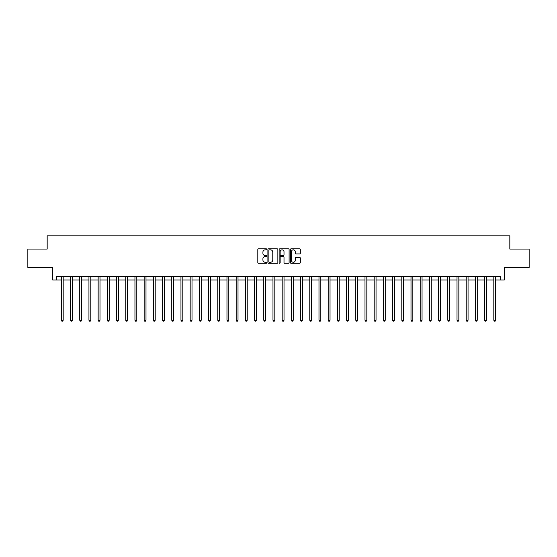 <?xml version="1.0" encoding="UTF-8"?>
<svg xmlns="http://www.w3.org/2000/svg" width="557" height="557" viewBox="0 0 557 557"><rect width="100%" height="100%" fill="white"/><g stroke="black" fill="none" stroke-linecap="round" stroke-linejoin="round"><path stroke-width="0.84" d="M266.719 249.327A0.508 0.508 0 0 0 266.218 248.826L258.539 248.826A0.724 0.724 0 0 0 257.814 249.543L257.814 262.549A0.724 0.724 0 0 0 258.539 263.273L266.218 263.273A0.508 0.508 0 0 0 266.719 262.765A0.508 0.508 0 0 0 266.218 262.263L265.223 262.263A2.312 2.312 0 0 1 262.911 259.952L262.911 258.866A2.312 2.312 0 0 1 265.223 256.554L266.218 256.554A0.508 0.508 0 0 0 266.719 256.046A0.508 0.508 0 0 0 266.218 255.545L265.223 255.545A2.312 2.312 0 0 1 262.911 253.233L262.911 252.147A2.312 2.312 0 0 1 265.223 249.835L266.218 249.835A0.508 0.508 0 0 0 266.719 249.327M299.617 253.915A0.724 0.724 0 0 0 300.341 253.191L300.341 249.543A0.724 0.724 0 0 0 299.617 248.826L291.088 248.826A0.724 0.724 0 0 0 290.371 249.543L290.371 262.549A0.724 0.724 0 0 0 291.088 263.273L299.617 263.273A0.724 0.724 0 0 0 300.341 262.549L300.341 258.142A0.724 0.724 0 0 0 299.617 257.425L295.969 257.425A0.724 0.724 0 0 0 295.245 258.142L295.245 260.328A1.936 1.936 0 0 1 293.309 262.263A1.936 1.936 0 0 1 291.381 260.328L291.381 251.764A1.936 1.936 0 0 1 293.309 249.835A1.936 1.936 0 0 1 295.245 251.764L295.245 253.191A0.724 0.724 0 0 0 295.969 253.915L299.617 253.915M56.375 279.969L56.375 276.293L500.625 276.293L500.625 279.969L504.308 279.969L504.308 267.457L529.15 267.457L529.15 249.056L509.829 249.056L509.829 235.806L47.171 235.806L47.171 249.056L27.85 249.056L27.85 267.457L52.692 267.457L52.692 279.969L61.347 279.969M277.866 249.543A0.724 0.724 0 0 0 277.142 248.826L268.62 248.826A0.724 0.724 0 0 0 267.896 249.543L267.896 262.549A0.724 0.724 0 0 0 268.62 263.273L277.142 263.273A0.724 0.724 0 0 0 277.866 262.549L277.866 249.543M279.858 248.826L288.38 248.826A0.724 0.724 0 0 1 289.104 249.543L289.104 262.549A0.724 0.724 0 0 1 288.38 263.273L284.731 263.273A0.724 0.724 0 0 1 284.007 262.549L284.007 257.278A0.724 0.724 0 0 0 283.29 256.554L280.867 256.554A0.724 0.724 0 0 0 280.143 257.278L280.143 262.765A0.508 0.508 0 0 1 279.635 263.273A0.508 0.508 0 0 1 279.134 262.765L279.134 249.543A0.724 0.724 0 0 1 279.858 248.826M63.185 279.969L70.544 279.969M72.382 279.969L79.748 279.969M81.587 279.969L88.946 279.969M90.791 279.969L98.15 279.969M99.988 279.969L107.355 279.969M109.193 279.969L116.552 279.969M118.39 279.969L125.757 279.969M127.595 279.969L134.954 279.969M136.799 279.969L144.159 279.969M145.997 279.969L153.356 279.969M155.201 279.969L162.56 279.969M164.399 279.969L171.765 279.969M173.603 279.969L180.962 279.969M182.807 279.969L190.167 279.969M192.005 279.969L199.364 279.969M201.209 279.969L208.569 279.969M210.407 279.969L217.773 279.969M219.611 279.969L226.971 279.969M228.809 279.969L236.175 279.969M238.013 279.969L245.372 279.969M247.217 279.969L254.577 279.969M256.415 279.969L263.774 279.969M265.619 279.969L272.979 279.969M274.817 279.969L282.183 279.969M284.021 279.969L291.381 279.969M293.226 279.969L300.585 279.969M302.423 279.969L309.783 279.969M311.628 279.969L318.987 279.969M320.825 279.969L328.191 279.969M330.029 279.969L337.389 279.969M339.227 279.969L346.593 279.969M348.431 279.969L355.791 279.969M357.636 279.969L364.995 279.969M366.833 279.969L374.193 279.969M376.038 279.969L383.397 279.969M385.235 279.969L392.601 279.969M394.44 279.969L401.799 279.969M403.644 279.969L411.003 279.969M412.841 279.969L420.201 279.969M422.046 279.969L429.405 279.969M431.243 279.969L438.61 279.969M440.448 279.969L447.807 279.969M449.645 279.969L457.012 279.969M458.85 279.969L466.209 279.969M468.054 279.969L475.413 279.969M477.252 279.969L484.618 279.969M486.456 279.969L493.815 279.969M495.653 279.969L500.625 279.969M269.414 249.835A0.508 0.508 0 0 0 268.906 250.337L268.906 261.755A0.508 0.508 0 0 0 269.414 262.263L270.458 262.263A2.312 2.312 0 0 0 272.777 259.952L272.777 252.147A2.312 2.312 0 0 0 270.458 249.835L269.414 249.835M284.007 251.806A1.936 1.936 0 0 0 282.079 249.87A1.936 1.936 0 0 0 280.143 251.806L280.143 254.821A0.724 0.724 0 0 0 280.867 255.545L283.29 255.545A0.724 0.724 0 0 0 284.007 254.821L284.007 251.806M63.275 276.293L63.24 276.383A0.738 0.738 0 0 0 63.185 276.662L63.185 320.24L61.347 320.24L61.347 276.662A0.738 0.738 0 0 0 61.291 276.383L61.256 276.293M63.185 320.24L62.635 321.194L61.897 321.194L61.347 320.24M72.48 276.293L72.438 276.383A0.738 0.738 0 0 0 72.382 276.662L72.382 320.24L70.544 320.24L70.544 276.662A0.738 0.738 0 0 0 70.495 276.383L70.454 276.293M72.382 320.24L71.832 321.194L71.094 321.194L70.544 320.24M81.677 276.293L81.642 276.383A0.738 0.738 0 0 0 81.587 276.662L81.587 320.24L79.748 320.24L79.748 276.662A0.738 0.738 0 0 0 79.693 276.383L79.658 276.293M81.587 320.24L81.037 321.194L80.299 321.194L79.748 320.24M90.882 276.293L90.84 276.383A0.738 0.738 0 0 0 90.791 276.662L90.791 320.24L88.946 320.24L88.946 276.662A0.738 0.738 0 0 0 88.897 276.383L88.855 276.293M90.791 320.24L90.234 321.194L89.503 321.194L88.946 320.24M100.079 276.293L100.044 276.383A0.738 0.738 0 0 0 99.988 276.662L99.988 320.24L98.15 320.24L98.15 276.662A0.738 0.738 0 0 0 98.095 276.383L98.06 276.293M99.988 320.24L99.438 321.194L98.7 321.194L98.15 320.24M109.283 276.293L109.242 276.383A0.738 0.738 0 0 0 109.193 276.662L109.193 320.24L107.355 320.24L107.355 276.662A0.738 0.738 0 0 0 107.299 276.383L107.257 276.293M109.193 320.24L108.643 321.194L107.905 321.194L107.355 320.24M118.481 276.293L118.446 276.383A0.738 0.738 0 0 0 118.39 276.662L118.39 320.24L116.552 320.24L116.552 276.662A0.738 0.738 0 0 0 116.497 276.383L116.462 276.293M118.39 320.24L117.84 321.194L117.102 321.194L116.552 320.24M127.685 276.293L127.65 276.383A0.738 0.738 0 0 0 127.595 276.662L127.595 320.24L125.757 320.24L125.757 276.662A0.738 0.738 0 0 0 125.701 276.383L125.666 276.293M127.595 320.24L127.045 321.194L126.307 321.194L125.757 320.24M136.89 276.293L136.848 276.383A0.738 0.738 0 0 0 136.799 276.662L136.799 320.24L134.954 320.24L134.954 276.662A0.738 0.738 0 0 0 134.905 276.383L134.864 276.293M136.799 320.24L136.242 321.194L135.511 321.194L134.954 320.24M146.087 276.293L146.052 276.383A0.738 0.738 0 0 0 145.997 276.662L145.997 320.24L144.159 320.24L144.159 276.662A0.738 0.738 0 0 0 144.103 276.383L144.068 276.293M145.997 320.24L145.447 321.194L144.709 321.194L144.159 320.24M155.292 276.293L155.25 276.383A0.738 0.738 0 0 0 155.201 276.662L155.201 320.24L153.356 320.24L153.356 276.662A0.738 0.738 0 0 0 153.307 276.383L153.266 276.293M155.201 320.24L154.644 321.194L153.913 321.194L153.356 320.24M164.489 276.293L164.454 276.383A0.738 0.738 0 0 0 164.399 276.662L164.399 320.24L162.56 320.24L162.56 276.662A0.738 0.738 0 0 0 162.505 276.383L162.47 276.293M164.399 320.24L163.849 321.194L163.11 321.194L162.56 320.24M173.693 276.293L173.659 276.383A0.738 0.738 0 0 0 173.603 276.662L173.603 320.24L171.765 320.24L171.765 276.662A0.738 0.738 0 0 0 171.709 276.383L171.674 276.293M173.603 320.24L173.053 321.194L172.315 321.194L171.765 320.24M182.898 276.293L182.856 276.383A0.738 0.738 0 0 0 182.807 276.662L182.807 320.24L180.962 320.24L180.962 276.662A0.738 0.738 0 0 0 180.914 276.383L180.872 276.293M182.807 320.24L182.25 321.194L181.512 321.194L180.962 320.24M192.095 276.293L192.061 276.383A0.738 0.738 0 0 0 192.005 276.662L192.005 320.24L190.167 320.24L190.167 276.662A0.738 0.738 0 0 0 190.111 276.383L190.076 276.293M192.005 320.24L191.455 321.194L190.717 321.194L190.167 320.24M201.3 276.293L201.258 276.383A0.738 0.738 0 0 0 201.209 276.662L201.209 320.24L199.364 320.24L199.364 276.662A0.738 0.738 0 0 0 199.315 276.383L199.274 276.293M201.209 320.24L200.652 321.194L199.921 321.194L199.364 320.24M210.497 276.293L210.462 276.383A0.738 0.738 0 0 0 210.407 276.662L210.407 320.24L208.569 320.24L208.569 276.662A0.738 0.738 0 0 0 208.513 276.383L208.478 276.293M210.407 320.24L209.857 321.194L209.119 321.194L208.569 320.24M219.702 276.293L219.66 276.383A0.738 0.738 0 0 0 219.611 276.662L219.611 320.24L217.773 320.24L217.773 276.662A0.738 0.738 0 0 0 217.717 276.383L217.676 276.293M219.611 320.24L219.061 321.194L218.323 321.194L217.773 320.24M228.899 276.293L228.864 276.383A0.738 0.738 0 0 0 228.809 276.662L228.809 320.24L226.971 320.24L226.971 276.662A0.738 0.738 0 0 0 226.915 276.383L226.88 276.293M228.809 320.24L228.259 321.194L227.521 321.194L226.971 320.24M238.104 276.293L238.069 276.383A0.738 0.738 0 0 0 238.013 276.662L238.013 320.24L236.175 320.24L236.175 276.662A0.738 0.738 0 0 0 236.119 276.383L236.084 276.293M238.013 320.24L237.463 321.194L236.725 321.194L236.175 320.24M247.308 276.293L247.266 276.383A0.738 0.738 0 0 0 247.217 276.662L247.217 320.24L245.372 320.24L245.372 276.662A0.738 0.738 0 0 0 245.324 276.383L245.282 276.293M247.217 320.24L246.66 321.194L245.929 321.194L245.372 320.24M256.505 276.293L256.471 276.383A0.738 0.738 0 0 0 256.415 276.662L256.415 320.24L254.577 320.24L254.577 276.662A0.738 0.738 0 0 0 254.521 276.383L254.486 276.293M256.415 320.24L255.865 321.194L255.127 321.194L254.577 320.24M265.71 276.293L265.668 276.383A0.738 0.738 0 0 0 265.619 276.662L265.619 320.24L263.774 320.24L263.774 276.662A0.738 0.738 0 0 0 263.726 276.383L263.684 276.293M265.619 320.24L265.062 321.194L264.331 321.194L263.774 320.24M274.907 276.293L274.873 276.383A0.738 0.738 0 0 0 274.817 276.662L274.817 320.24L272.979 320.24L272.979 276.662A0.738 0.738 0 0 0 272.923 276.383L272.888 276.293M274.817 320.24L274.267 321.194L273.529 321.194L272.979 320.24M284.112 276.293L284.077 276.383A0.738 0.738 0 0 0 284.021 276.662L284.021 320.24L282.183 320.24L282.183 276.662A0.738 0.738 0 0 0 282.127 276.383L282.093 276.293M284.021 320.24L283.471 321.194L282.733 321.194L282.183 320.24M293.316 276.293L293.274 276.383A0.738 0.738 0 0 0 293.226 276.662L293.226 320.24L291.381 320.24L291.381 276.662A0.738 0.738 0 0 0 291.332 276.383L291.29 276.293M293.226 320.24L292.669 321.194L291.938 321.194L291.381 320.24M302.514 276.293L302.479 276.383A0.738 0.738 0 0 0 302.423 276.662L302.423 320.24L300.585 320.24L300.585 276.662A0.738 0.738 0 0 0 300.529 276.383L300.495 276.293M302.423 320.24L301.873 321.194L301.135 321.194L300.585 320.24M311.718 276.293L311.676 276.383A0.738 0.738 0 0 0 311.628 276.662L311.628 320.24L309.783 320.24L309.783 276.662A0.738 0.738 0 0 0 309.734 276.383L309.692 276.293M311.628 320.24L311.071 321.194L310.34 321.194L309.783 320.24M320.916 276.293L320.881 276.383A0.738 0.738 0 0 0 320.825 276.662L320.825 320.24L318.987 320.24L318.987 276.662A0.738 0.738 0 0 0 318.931 276.383L318.896 276.293M320.825 320.24L320.275 321.194L319.537 321.194L318.987 320.24M330.12 276.293L330.085 276.383A0.738 0.738 0 0 0 330.029 276.662L330.029 320.24L328.191 320.24L328.191 276.662A0.738 0.738 0 0 0 328.136 276.383L328.101 276.293M330.029 320.24L329.479 321.194L328.741 321.194L328.191 320.24M339.324 276.293L339.283 276.383A0.738 0.738 0 0 0 339.227 276.662L339.227 320.24L337.389 320.24L337.389 276.662A0.738 0.738 0 0 0 337.34 276.383L337.298 276.293M339.227 320.24L338.677 321.194L337.939 321.194L337.389 320.24M348.522 276.293L348.487 276.383A0.738 0.738 0 0 0 348.431 276.662L348.431 320.24L346.593 320.24L346.593 276.662A0.738 0.738 0 0 0 346.538 276.383L346.503 276.293M348.431 320.24L347.881 321.194L347.143 321.194L346.593 320.24M357.726 276.293L357.685 276.383A0.738 0.738 0 0 0 357.636 276.662L357.636 320.24L355.791 320.24L355.791 276.662A0.738 0.738 0 0 0 355.742 276.383L355.7 276.293M357.636 320.24L357.079 321.194L356.348 321.194L355.791 320.24M366.924 276.293L366.889 276.383A0.738 0.738 0 0 0 366.833 276.662L366.833 320.24L364.995 320.24L364.995 276.662A0.738 0.738 0 0 0 364.939 276.383L364.905 276.293M366.833 320.24L366.283 321.194L365.545 321.194L364.995 320.24M376.128 276.293L376.086 276.383A0.738 0.738 0 0 0 376.038 276.662L376.038 320.24L374.193 320.24L374.193 276.662A0.738 0.738 0 0 0 374.144 276.383L374.102 276.293M376.038 320.24L375.488 321.194L374.75 321.194L374.193 320.24M385.326 276.293L385.291 276.383A0.738 0.738 0 0 0 385.235 276.662L385.235 320.24L383.397 320.24L383.397 276.662A0.738 0.738 0 0 0 383.341 276.383L383.307 276.293M385.235 320.24L384.685 321.194L383.947 321.194L383.397 320.24M394.53 276.293L394.495 276.383A0.738 0.738 0 0 0 394.44 276.662L394.44 320.24L392.601 320.24L392.601 276.662A0.738 0.738 0 0 0 392.546 276.383L392.511 276.293M394.44 320.24L393.89 321.194L393.151 321.194L392.601 320.24M403.734 276.293L403.693 276.383A0.738 0.738 0 0 0 403.644 276.662L403.644 320.24L401.799 320.24L401.799 276.662A0.738 0.738 0 0 0 401.75 276.383L401.708 276.293M403.644 320.24L403.087 321.194L402.356 321.194L401.799 320.24M412.932 276.293L412.897 276.383A0.738 0.738 0 0 0 412.841 276.662L412.841 320.24L411.003 320.24L411.003 276.662A0.738 0.738 0 0 0 410.948 276.383L410.913 276.293M412.841 320.24L412.291 321.194L411.553 321.194L411.003 320.24M422.136 276.293L422.095 276.383A0.738 0.738 0 0 0 422.046 276.662L422.046 320.24L420.201 320.24L420.201 276.662A0.738 0.738 0 0 0 420.152 276.383L420.11 276.293M422.046 320.24L421.489 321.194L420.758 321.194L420.201 320.24M431.334 276.293L431.299 276.383A0.738 0.738 0 0 0 431.243 276.662L431.243 320.24L429.405 320.24L429.405 276.662A0.738 0.738 0 0 0 429.35 276.383L429.315 276.293M431.243 320.24L430.693 321.194L429.955 321.194L429.405 320.24M440.538 276.293L440.503 276.383A0.738 0.738 0 0 0 440.448 276.662L440.448 320.24L438.61 320.24L438.61 276.662A0.738 0.738 0 0 0 438.554 276.383L438.519 276.293M440.448 320.24L439.898 321.194L439.16 321.194L438.61 320.24M449.743 276.293L449.701 276.383A0.738 0.738 0 0 0 449.645 276.662L449.645 320.24L447.807 320.24L447.807 276.662A0.738 0.738 0 0 0 447.758 276.383L447.717 276.293M449.645 320.24L449.095 321.194L448.357 321.194L447.807 320.24M458.94 276.293L458.905 276.383A0.738 0.738 0 0 0 458.85 276.662L458.85 320.24L457.012 320.24L457.012 276.662A0.738 0.738 0 0 0 456.956 276.383L456.921 276.293M458.85 320.24L458.3 321.194L457.562 321.194L457.012 320.24M468.145 276.293L468.103 276.383A0.738 0.738 0 0 0 468.054 276.662L468.054 320.24L466.209 320.24L466.209 276.662A0.738 0.738 0 0 0 466.16 276.383L466.118 276.293M468.054 320.24L467.497 321.194L466.766 321.194L466.209 320.24M477.342 276.293L477.307 276.383A0.738 0.738 0 0 0 477.252 276.662L477.252 320.24L475.413 320.24L475.413 276.662A0.738 0.738 0 0 0 475.358 276.383L475.323 276.293M477.252 320.24L476.701 321.194L475.963 321.194L475.413 320.24M486.546 276.293L486.505 276.383A0.738 0.738 0 0 0 486.456 276.662L486.456 320.24L484.618 320.24L484.618 276.662A0.738 0.738 0 0 0 484.562 276.383L484.52 276.293M486.456 320.24L485.906 321.194L485.168 321.194L484.618 320.24M495.744 276.293L495.709 276.383A0.738 0.738 0 0 0 495.653 276.662L495.653 320.24L493.815 320.24L493.815 276.662A0.738 0.738 0 0 0 493.76 276.383L493.725 276.293M495.653 320.24L495.103 321.194L494.365 321.194L493.815 320.24"/></g></svg>
